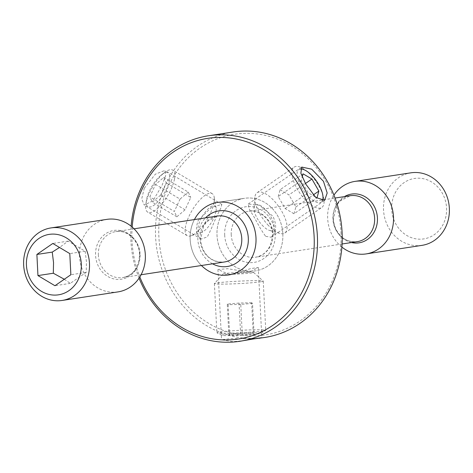 <?xml version="1.0" encoding="UTF-8"?>
<svg xmlns="http://www.w3.org/2000/svg" width="473" height="473" viewBox="0 0 473 473"><rect width="100%" height="100%" fill="white"/><g stroke="black" fill="none" stroke-linecap="round" stroke-linejoin="round"><path stroke-width="0.35" stroke-dasharray="2.37 1.77" d="M64.31 279.259L70.306 283.368L86.228 272.377L86.441 261.699L85.158 251.252L68.165 241.112L59.521 247.474M117.972 291.9A36.687 32.868 81.3 0 1 79.511 256.484A36.687 32.868 81.3 0 1 106.868 219.366M201.445 265.513A36.687 32.868 81.3 0 1 190.164 239.551A36.687 32.868 81.3 0 1 194.415 219.573A36.687 32.868 -98.7 0 0 190.164 239.551A36.687 32.868 -98.7 0 0 201.445 265.513M282.836 233.727A36.687 32.868 81.3 0 1 255.479 270.852A36.687 32.868 81.3 0 1 217.018 235.436A36.687 32.868 81.3 0 1 244.375 198.317A36.687 32.868 81.3 0 1 282.836 233.727A36.687 32.868 -98.7 0 0 244.375 198.317A36.687 32.868 -98.7 0 0 217.018 235.436A36.687 32.868 -98.7 0 0 255.479 270.852A36.687 32.868 -98.7 0 0 282.836 233.727M341.89 247.095A36.687 32.868 81.3 0 1 327.671 218.496A36.687 32.868 81.3 0 1 333.938 195.13M421.993 245.357A36.687 32.868 81.3 0 1 383.532 209.947A36.687 32.868 81.3 0 1 410.889 172.828M446.553 207.972A30.574 27.387 81.3 0 1 420.674 239.178A30.574 27.387 81.3 0 1 391.703 209.391A30.574 27.387 81.3 0 1 417.582 178.185A30.574 27.387 81.3 0 1 446.553 207.972M70.306 283.368L54.945 285.722M86.228 272.377L70.861 274.73M85.158 251.252L69.791 253.605M68.165 241.112L52.805 243.465M132.186 227.081A101.506 90.934 -98.7 0 0 132.026 241.059A101.506 90.934 -98.7 0 0 139.825 276.965M139.062 278.148A103.948 93.122 81.3 0 1 130.909 240.946A103.948 93.122 81.3 0 1 131.11 226.177M340.974 232.219A101.506 90.934 81.3 0 1 255.059 335.83A101.506 90.934 81.3 0 1 158.887 236.943A101.506 90.934 81.3 0 1 244.801 133.339A101.506 90.934 81.3 0 1 340.974 232.219M233.124 131.997A103.948 93.122 -98.7 0 0 155.617 237.168A103.948 93.122 -98.7 0 0 264.584 337.503M144.265 188.248L155.369 174.165L164.923 170.434L165.68 175.548L161.991 185.534L152.909 200.824L144.247 205.087L141.705 198.902L144.265 188.248M198.211 220.436L211.26 207.57L221.837 204.395L220.737 208.339L215.936 217.722C212.791 225.55 209.906 231.947 207.286 236.926L201.161 239.048L199.902 238.055C196.011 234.07 195.444 228.199 198.211 220.436M265.714 236.352L271.177 237.215L273.098 235.217C276.539 230.239 276.48 223.912 272.933 216.244L259.446 205.27L248.248 204.005L249.159 208.889L255.207 218.958C259.145 226.555 262.645 232.355 265.714 236.352M245.014 340.495L232.887 341.683L221.518 339.762L230.995 338.591L254.728 338.78M229.494 274.588L217.958 269.492L227.531 268.699L247.219 271.874L250.725 271.579L258.264 267.452L250.371 268.676L233.378 274.234L229.494 274.588M259.038 333.778A19.689 0.987 177.1 0 1 237.795 335.381A19.689 0.987 177.1 0 1 221.861 335.304A19.689 0.987 177.1 0 1 223.847 334.677A19.689 0.987 177.1 0 1 246.758 333.004A19.689 0.987 177.1 0 1 261.037 333.317A19.689 0.987 177.1 0 1 259.038 333.778M263.159 330.923A24.46 1.224 177.1 0 1 236.772 332.915A24.46 1.224 177.1 0 1 216.977 332.821A24.46 1.224 177.1 0 1 216.876 332.714A24.46 1.224 177.1 0 1 219.448 332.034A24.46 1.224 177.1 0 1 246.876 330.006A24.46 1.224 177.1 0 1 265.731 330.243A24.46 1.224 177.1 0 1 265.643 330.355A24.46 1.224 177.1 0 1 263.159 330.923M260.676 281.825A24.46 1.224 177.1 0 1 233.242 283.859A24.46 1.224 177.1 0 1 214.387 283.623A24.46 1.224 177.1 0 1 214.417 283.558A24.46 1.224 177.1 0 1 216.959 282.937A24.46 1.224 177.1 0 1 243.79 280.932A24.46 1.224 177.1 0 1 263.213 281.086A24.46 1.224 177.1 0 1 263.242 281.145A24.46 1.224 177.1 0 1 260.676 281.825M252.014 272.886A15.284 0.763 177.1 0 1 234.502 274.169A15.284 0.763 177.1 0 1 223.102 273.968A15.284 0.763 177.1 0 1 224.693 273.583A15.284 0.763 177.1 0 1 241.461 272.324A15.284 0.763 177.1 0 1 253.599 272.424A15.284 0.763 177.1 0 1 252.014 272.886M242.3 334.89L229.683 335.209L228.826 334.547L240.586 333.56L253.209 333.24L254.066 333.903L242.3 334.89L240.757 304.393L252.517 303.406L254.066 333.903M253.209 333.24L251.66 302.744L252.517 303.406M251.66 302.744L239.042 303.069L240.586 333.56M239.042 303.069L227.276 304.05L228.826 334.547M240.757 304.393L228.134 304.713L227.276 304.05M228.134 304.713L229.683 335.209M300.509 169.074A19.689 8.023 55.4 0 0 297.647 178.481A19.689 8.023 55.4 0 0 307.379 195.408A19.689 8.023 55.4 0 0 322.231 200.966M304.671 199.151A24.46 9.963 55.4 0 0 321.853 207.428A24.46 9.963 55.4 0 0 323.112 195.704A24.46 9.963 55.4 0 0 311.24 175.459A24.46 9.963 55.4 0 0 305.469 170.15A24.46 9.963 55.4 0 0 294.058 167.176A24.46 9.963 55.4 0 0 304.671 199.151M267.683 224.687A24.46 9.963 55.4 0 0 279.744 233.384A24.46 9.963 55.4 0 0 284.864 232.97A24.46 9.963 55.4 0 0 274.251 200.995A24.46 9.963 55.4 0 0 257.07 192.718A24.46 9.963 55.4 0 0 254.87 197.353A24.46 9.963 55.4 0 0 267.683 224.687M262.018 225.006A15.284 6.226 55.4 0 0 269.557 230.44A15.284 6.226 55.4 0 0 273.985 224.746A15.284 6.226 55.4 0 0 266.122 210.195A15.284 6.226 55.4 0 0 254.013 207.919A15.284 6.226 55.4 0 0 262.018 225.006M315.119 196.815L308.13 192.712L301.177 180.68L302.194 177.008M301.177 180.68L278.201 196.543L285.154 208.575L293.999 213.772L316.975 197.909M285.154 208.575L308.13 192.712M278.201 196.543L280.099 189.703L303.075 173.839M280.099 189.703L288.944 194.9L305.446 183.506M293.999 213.772L295.897 206.932L288.944 194.9M295.897 206.932L313.327 194.9M169.505 180.053A19.689 7.036 -59.2 0 1 155.664 203.904A19.689 7.036 -59.2 0 1 146.47 200.091A19.689 7.036 -59.2 0 1 146.559 199.582A19.689 7.036 -59.2 0 1 161.583 174.762A19.689 7.036 -59.2 0 1 169.505 180.053M174.496 179.001A24.46 8.739 -59.2 0 1 162.558 203.088A24.46 8.739 -59.2 0 1 147.706 212.141A24.46 8.739 -59.2 0 1 145.879 203.898A24.46 8.739 -59.2 0 1 145.986 203.266A24.46 8.739 -59.2 0 1 164.651 172.438A24.46 8.739 -59.2 0 1 172.775 170.132A24.46 8.739 -59.2 0 1 174.496 179.001M213.973 202.562A24.46 8.739 -59.2 0 1 191.009 235.808A24.46 8.739 -59.2 0 1 187.184 235.696A24.46 8.739 -59.2 0 1 185.463 226.821A24.46 8.739 -59.2 0 1 197.401 202.74A24.46 8.739 -59.2 0 1 212.253 193.688A24.46 8.739 -59.2 0 1 214.168 196.999A24.46 8.739 -59.2 0 1 213.973 202.562M215.984 211.496A15.284 5.463 -59.2 0 1 201.634 232.278A15.284 5.463 -59.2 0 1 198.163 226.662A15.284 5.463 -59.2 0 1 207.411 209.58A15.284 5.463 -59.2 0 1 216.108 208.019A15.284 5.463 -59.2 0 1 215.984 211.496M160.542 195.178L152.318 202.178L149.805 196.821L155.516 184.458L163.747 177.452L166.26 182.815L160.542 195.178L185.067 209.805L190.785 197.442L166.26 182.815M163.747 177.452L188.266 192.085L190.785 197.442M188.266 192.085L180.042 199.092L155.516 184.458M180.042 199.092L174.324 211.455L149.805 196.821M185.067 209.805L176.837 216.811L174.324 211.455M176.837 216.811L152.318 202.178M139.825 254.249A24.667 22.101 81.3 0 1 118.948 279.431A24.667 22.101 81.3 0 1 95.576 255.396A24.667 22.101 81.3 0 1 116.453 230.221A24.667 22.101 81.3 0 1 139.825 254.249M98.378 255.13A23.236 20.818 81.3 0 1 115.702 231.622A23.236 20.818 81.3 0 1 140.061 254.048A23.236 20.818 81.3 0 1 122.738 277.562A23.236 20.818 81.3 0 1 98.378 255.13M224.439 261.989A23.236 20.818 81.3 0 1 200.079 239.563A23.236 20.818 81.3 0 1 217.409 216.055L206.908 221.583L203.674 225.923L200.582 239.433C201.533 251.453 209.285 263.047 224.439 261.989M212.548 263.81A28.126 25.199 81.3 0 1 197.844 239.35A28.126 25.199 81.3 0 1 205.519 217.876M224.699 235.235A28.126 25.199 81.3 0 1 248.508 206.53A28.126 25.199 81.3 0 1 275.156 233.928A28.126 25.199 81.3 0 1 251.352 262.639A28.126 25.199 81.3 0 1 224.699 235.235M231.238 234.797A23.236 20.818 81.3 0 1 248.561 211.283A23.236 20.818 81.3 0 1 272.921 233.715A23.236 20.818 81.3 0 1 255.591 257.223A23.236 20.818 81.3 0 1 231.238 234.797M357.298 241.656A23.236 20.818 81.3 0 1 332.939 219.224A23.236 20.818 81.3 0 1 350.262 195.716L339.827 201.185L336.528 205.589L333.435 219.094C333.926 226.07 336.528 231.817 341.234 236.34C342.754 237.954 348.187 242.537 357.298 241.656M351.48 242.543A24.667 22.101 81.3 0 1 333.175 219.029A24.667 22.101 81.3 0 1 344.45 196.608M141.078 274.754L122.738 277.562C133.297 275.351 138.908 267.558 139.565 254.184C139.168 239.71 125.688 229.222 115.702 231.622L134.048 228.814M233.378 274.234L250.725 271.579M342.091 243.979L255.591 257.223C266.234 254.917 271.839 247.125 272.418 233.845C272.028 219.419 258.619 208.895 248.561 211.283L335.061 198.045M217.521 202.426L244.375 198.317L217.521 202.426M221.837 204.395L164.923 170.434M271.177 237.215L324.655 200.292M217.958 269.492L221.518 339.762M258.264 267.452L261.823 337.722M248.248 204.005L301.727 167.081M201.161 239.048L144.247 205.087M221.861 335.304L216.977 332.821M214.387 283.623L216.876 332.714M223.102 273.968L214.417 283.558M253.599 272.424L263.213 281.086M263.242 281.145L265.731 330.243M261.037 333.317L265.643 330.355M322.225 192.635L323.112 195.704M284.864 232.97L321.853 207.428M269.557 230.44L279.744 233.384M254.013 207.919L254.87 197.353M257.07 192.718L294.058 167.176M308.024 172.066L305.469 170.15M146.47 200.091L145.879 203.898M187.184 235.696L147.706 212.141M201.634 232.278L191.009 235.808M216.108 208.019L214.168 196.999M212.253 193.688L172.775 170.132M161.583 174.762L164.651 172.438"/><path stroke-width="0.71" d="M59.521 247.474L52.249 252.103L53.532 262.556L53.319 273.234L37.952 275.588L54.945 285.722L70.861 274.73L69.791 253.605L52.805 243.465L36.882 254.456L37.952 275.588M81.297 263.881A30.574 27.387 81.3 0 1 55.418 295.093A30.574 27.387 81.3 0 1 26.447 265.306A30.574 27.387 81.3 0 1 52.326 234.1A30.574 27.387 81.3 0 1 81.297 263.881M89.468 263.331A36.687 32.868 81.3 0 1 62.111 300.45A36.687 32.868 81.3 0 1 23.65 265.04A36.687 32.868 81.3 0 1 51.007 227.915A36.687 32.868 81.3 0 1 89.468 263.331M51.007 227.915L106.868 219.366A36.687 32.868 81.3 0 1 145.329 254.781A36.687 32.868 81.3 0 1 117.972 291.9L62.111 300.45M255.982 237.842A36.687 32.868 81.3 0 1 228.625 274.961A36.687 32.868 81.3 0 1 201.445 265.513A36.687 32.868 -98.7 0 0 228.625 274.961A36.687 32.868 -98.7 0 0 255.982 237.842A36.687 32.868 -98.7 0 0 217.521 202.426A36.687 32.868 81.3 0 1 255.982 237.842M333.938 195.13A36.687 32.868 81.3 0 1 355.028 181.378A36.687 32.868 81.3 0 1 393.489 216.794A36.687 32.868 81.3 0 1 366.132 253.912A36.687 32.868 81.3 0 1 341.89 247.095M355.028 181.378L410.889 172.828A36.687 32.868 81.3 0 1 449.35 208.238A36.687 32.868 81.3 0 1 421.993 245.357L366.132 253.912M194.415 219.573A36.687 32.868 81.3 0 1 217.521 202.426A36.687 32.868 -98.7 0 0 194.415 219.573M52.249 252.103L36.882 254.456M53.319 273.234L64.31 279.259M139.825 276.965A101.506 90.934 -98.7 0 0 244.6 337.84A101.506 90.934 -98.7 0 0 314.113 236.334A101.506 90.934 -98.7 0 0 224.243 137.525A101.506 90.934 -98.7 0 0 132.186 227.081M131.11 226.177A103.948 93.122 81.3 0 1 208.416 135.775A103.948 93.122 81.3 0 1 317.383 236.11A103.948 93.122 81.3 0 1 239.876 341.281A103.948 93.122 81.3 0 1 139.062 278.148M254.728 338.78L264.584 337.503A103.948 93.122 -98.7 0 0 342.091 232.332A103.948 93.122 -98.7 0 0 233.124 131.997L208.416 135.775M305.759 184.056L315.781 197.454L324.655 200.292L327.18 192.99L323.485 181.342L311.695 169.168L301.727 167.081L300.869 173.242L305.759 184.056M259.446 338.29L261.823 337.722L257.034 338.349L239.876 341.281M322.231 200.966A19.689 8.023 55.4 0 0 322.225 192.635A19.689 8.023 55.4 0 0 312.671 176.34A19.689 8.023 55.4 0 0 308.024 172.066A19.689 8.023 55.4 0 0 300.509 169.074M315.119 196.815L316.975 197.909L318.873 191.068L311.92 179.036L303.075 173.839L302.194 177.008M305.446 183.506L311.92 179.036M313.327 194.9L318.873 191.068M134.048 228.814L217.409 216.055A23.236 20.818 81.3 0 1 241.762 238.481A23.236 20.818 81.3 0 1 224.439 261.989L141.078 274.754M205.519 217.876A28.126 25.199 81.3 0 1 232.284 212.915A28.126 25.199 81.3 0 1 248.301 238.037A28.126 25.199 81.3 0 1 212.548 263.81M335.061 198.045L350.262 195.716A23.236 20.818 81.3 0 1 374.622 218.148A23.236 20.818 81.3 0 1 357.298 241.656L342.091 243.979M344.45 196.608A24.667 22.101 81.3 0 1 377.424 217.882A24.667 22.101 81.3 0 1 351.48 242.543"/></g></svg>

